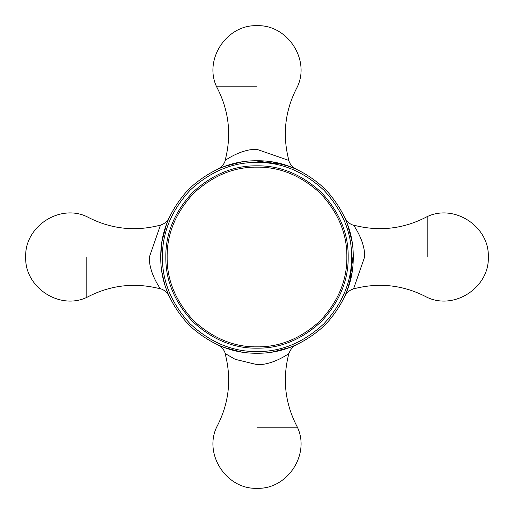 <?xml version="1.0" encoding="UTF-8"?>
<svg xmlns="http://www.w3.org/2000/svg" width="514" height="514" viewBox="0 0 514 514"><rect width="100%" height="100%" fill="white"/><g stroke="black" fill="none" stroke-linecap="round" stroke-linejoin="round"><path stroke-width="0.77" d="M364.664 257C365.197 241.143 353.619 225.254 353.555 225.138M427.192 257L427.192 216.619C454.524 203.595 489.566 226.751 488.3 257C489.559 287.262 454.537 310.405 427.192 297.381C403.741 284.987 379.191 282.154 353.529 288.881L364.612 257M353.118 252.245L353.124 261.652M351.827 273.384L347.515 289.678M345.157 295.589L349.533 283.452L353.214 254.745M351.743 240.128L351.634 239.518M347.894 225.383L347.708 224.856M345.08 218.232L345.222 218.559M347.413 224.027L351.923 241.156M160.876 252.361L160.76 257C160.439 281.563 169.832 304.243 188.953 325.047C209.757 344.168 232.437 353.561 257 353.234C281.563 353.561 304.243 344.168 325.047 325.047C344.168 304.243 353.561 281.563 353.234 257C353.561 232.437 344.168 209.757 325.047 188.953C304.243 169.832 281.563 160.439 257 160.766C232.437 160.439 209.757 169.832 188.953 188.953C169.832 209.757 160.439 232.437 160.766 257L160.876 252.348M162.173 240.616L166.485 224.322M168.843 218.411L169.164 217.653C167.525 221.283 164.628 223.776 160.471 225.132L149.388 257M165.527 227.104L164.731 229.636M161.569 244.651L160.773 257M160.773 258.144L160.786 259.249M162.257 273.885L162.366 274.482M166.106 288.617L166.292 289.144M168.92 295.768L169.164 296.347C168.496 294.252 164.114 289.26 160.464 288.862C134.816 282.186 110.259 285.019 86.808 297.381C59.476 310.405 24.434 287.249 25.7 257C24.441 226.738 59.463 203.595 86.808 216.619C110.259 229.013 134.809 231.846 160.471 225.119M162.064 272.773L164.551 283.734L162.077 272.844M240.88 351.872L224.605 347.618M227.805 348.704L230.118 349.404M253.293 353.163L253.865 353.182M272.491 351.987L273.763 351.775M289.003 347.76L289.331 347.644M257 427.192L297.381 427.192C285.019 403.741 282.186 379.184 288.881 353.529C290.77 348.865 293.263 345.961 296.353 344.836L295.479 345.209M290.05 347.38L273.095 351.878M252.245 160.882L261.652 160.876M273.384 162.173L289.678 166.485M295.589 168.843L283.452 164.467L254.745 160.786M240.128 162.257L239.518 162.366M225.383 166.106L224.856 166.292M218.232 168.92L218.559 168.778M224.027 166.587L241.156 162.077M257 364.664C272.857 365.203 288.746 353.613 288.862 353.561M225.132 353.516L235.206 359.344L257 364.606M149.336 257C148.803 272.857 160.381 288.746 160.445 288.862M257 149.336C241.143 148.803 225.254 160.381 225.138 160.445M257 86.808L216.619 86.808C203.595 59.476 226.751 24.434 257 25.7C287.262 24.441 310.405 59.463 297.381 86.808C284.987 110.259 282.154 134.809 288.881 160.471L257 149.388M427.192 216.619C403.741 228.981 379.184 231.814 353.529 225.119C349.886 224.74 345.504 219.748 344.836 217.653M297.381 427.192C310.405 454.524 287.249 489.566 257 488.3C226.738 489.559 203.595 454.537 216.619 427.192C229.019 403.741 231.846 379.184 225.113 353.523M86.808 257L86.808 297.381M216.619 86.808C228.981 110.259 231.814 134.816 225.119 160.471C224.74 164.114 219.748 168.496 217.653 169.164M348.171 257C348.479 233.735 339.581 212.243 321.468 192.532C301.757 174.419 280.265 165.521 257 165.829C233.735 165.521 212.243 174.419 192.532 192.532C174.419 212.243 165.521 233.735 165.829 257C165.521 280.265 174.419 301.757 192.532 321.468C212.243 339.581 233.735 348.479 257 348.171C280.265 348.479 301.757 339.581 321.468 321.468C339.581 301.757 348.479 280.265 348.171 257M257 346.854C234.069 347.162 212.886 338.392 193.463 320.537C175.608 301.114 166.838 279.931 167.146 257C166.838 234.069 175.608 212.886 193.463 193.463C212.886 175.608 234.069 166.838 257 167.146C279.931 166.838 301.114 175.608 320.537 193.463C338.392 212.886 347.162 234.069 346.854 257C347.162 279.931 338.392 301.114 320.537 320.537C301.114 338.392 279.931 347.162 257 346.854M257 351.544C232.868 351.872 210.586 342.639 190.148 323.852C171.361 303.414 162.128 281.132 162.456 257C162.128 232.868 171.361 210.586 190.148 190.148C210.586 171.361 232.868 162.128 257 162.456C281.132 162.128 303.414 171.361 323.852 190.148C342.639 210.586 351.872 232.868 351.544 257C351.872 281.132 342.639 303.414 323.852 323.852C303.414 342.639 281.132 351.872 257 351.544M353.529 288.868C349.372 290.224 346.475 292.717 344.836 296.347M353.24 257L353.124 261.639M225.132 353.523C224.74 349.918 219.831 345.556 217.653 344.836M289.742 347.49L286.105 348.73M288.868 160.471C289.62 164.981 295.351 169.119 296.347 169.164M257 160.76L261.639 160.876"/></g></svg>

